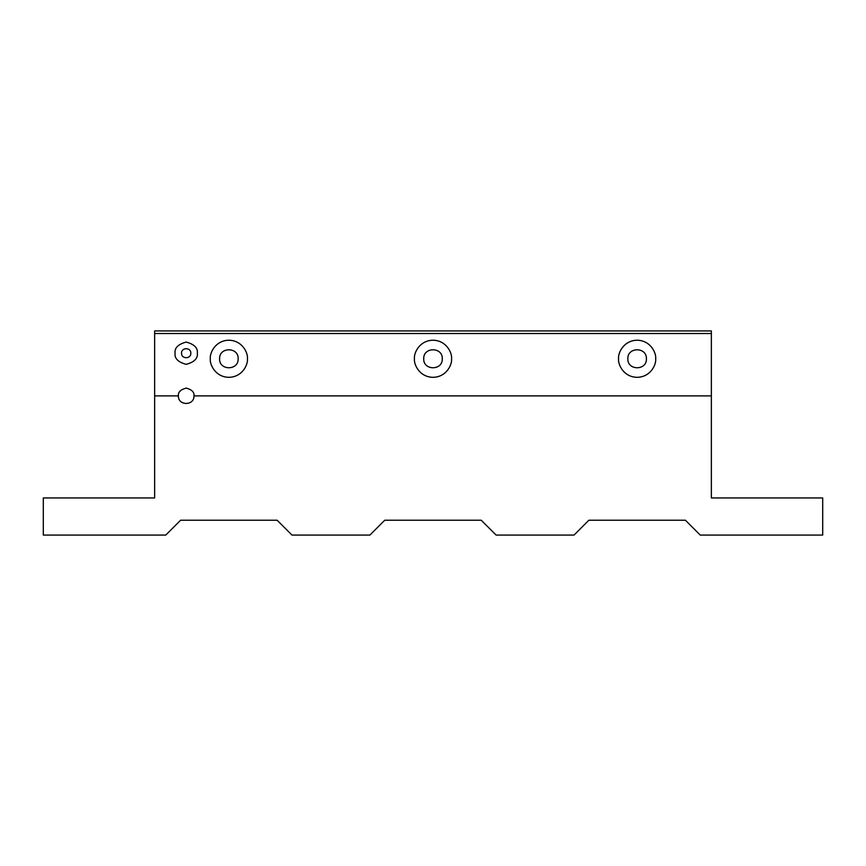 <?xml version="1.0" encoding="UTF-8"?>
<svg xmlns="http://www.w3.org/2000/svg" width="866" height="866" viewBox="0 0 866 866"><rect width="100%" height="100%" fill="white"/><g stroke="black" fill="none" stroke-linecap="round" stroke-linejoin="round"><path stroke-width="1.3" d="M175.062 353.036L175.051 353.209C174.423 358.47 178.136 362.183 186.19 364.337C194.244 362.183 197.957 358.47 197.329 353.209C197.957 347.937 194.244 344.224 186.19 342.07C178.136 344.224 174.423 347.937 175.051 353.209L175.062 353.371M181.546 353.209C181.297 359.184 191.083 359.184 190.834 353.209C191.083 359.184 181.297 359.184 181.546 353.209C181.297 359.184 191.083 359.184 190.834 353.209C191.083 347.223 181.297 347.223 181.546 353.209C181.297 359.184 191.083 359.184 190.834 353.209C191.083 347.223 181.297 347.223 181.546 353.209C181.297 347.223 191.083 347.223 190.834 353.209C191.083 347.223 181.297 347.223 181.546 353.209M178.396 395.719L178.396 395.881C177.963 405.938 194.417 405.938 193.984 395.881L193.984 395.719M178.396 395.881C177.963 405.938 194.417 405.938 193.984 395.881C194.428 392.201 191.83 389.603 186.19 388.087C180.55 389.603 177.952 392.201 178.396 395.881L154.646 395.881L154.646 497.95L43.3 497.95L43.3 535.069L165.774 535.069L180.626 520.217L277.12 520.217L291.961 535.069L369.901 535.069L384.753 520.217L481.247 520.217L496.099 535.069L574.039 535.069L588.88 520.217L685.374 520.217L700.226 535.069L822.7 535.069L822.7 497.95L711.354 497.95L711.354 395.881L193.984 395.881M210.319 358.6L210.319 358.773C209.572 364.196 215.136 377.078 228.873 377.327C242.61 377.078 248.174 364.196 247.427 358.773C248.174 353.339 242.61 340.468 228.873 340.219C215.136 340.468 209.572 353.339 210.319 358.773L210.319 358.935M414.446 358.6L414.446 358.773C413.699 364.196 419.263 377.078 433 377.327C446.737 377.078 452.301 364.196 451.554 358.773C452.301 353.339 446.737 340.468 433 340.219C419.263 340.468 413.699 353.339 414.446 358.773L414.446 358.935M618.573 358.6L618.573 358.773C617.826 364.196 623.39 377.078 637.127 377.327C650.864 377.078 656.428 364.196 655.681 358.773C656.428 353.339 650.864 340.468 637.127 340.219C623.39 340.468 617.826 353.339 618.573 358.773L618.573 358.935M219.596 358.773C219.087 370.735 238.659 370.735 238.15 358.773C238.659 370.735 219.087 370.735 219.596 358.773C219.087 370.735 238.659 370.735 238.15 358.773C238.659 346.811 219.087 346.811 219.596 358.773C219.087 370.735 238.659 370.735 238.15 358.773C238.659 346.811 219.087 346.811 219.596 358.773C219.087 346.811 238.659 346.811 238.15 358.773C238.659 346.811 219.087 346.811 219.596 358.773M423.723 358.773C423.214 370.735 442.786 370.735 442.277 358.773C442.786 370.735 423.214 370.735 423.723 358.773C423.214 370.735 442.786 370.735 442.277 358.773C442.786 346.811 423.214 346.811 423.723 358.773C423.214 370.735 442.786 370.735 442.277 358.773C442.786 346.811 423.214 346.811 423.723 358.773C423.214 346.811 442.786 346.811 442.277 358.773C442.786 346.811 423.214 346.811 423.723 358.773M627.85 358.773C627.341 370.735 646.913 370.735 646.404 358.773C646.913 370.735 627.341 370.735 627.85 358.773C627.341 370.735 646.913 370.735 646.404 358.773C646.913 346.811 627.341 346.811 627.85 358.773C627.341 370.735 646.913 370.735 646.404 358.773C646.913 346.811 627.341 346.811 627.85 358.773C627.341 346.811 646.913 346.811 646.404 358.773C646.913 346.811 627.341 346.811 627.85 358.773M711.354 395.881L711.354 333.507L154.646 333.507L154.646 395.881M154.646 333.507L154.646 330.931L711.354 330.931L711.354 333.507"/></g></svg>
